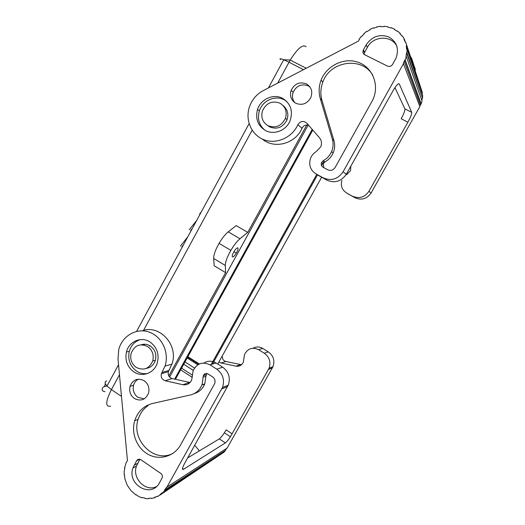 <?xml version="1.0" encoding="UTF-8"?>
<svg xmlns="http://www.w3.org/2000/svg" width="525" height="525" viewBox="0 0 525 525"><rect width="100%" height="100%" fill="white"/><g stroke="black" fill="none" stroke-linecap="round" stroke-linejoin="round"><path stroke-width="0.79" d="M247.774 232.358L239.971 238.75L228.218 231.866L236.158 225.606L247.774 232.358L306.823 124.957M239.971 238.75C237.011 241.264 233.979 245.136 230.875 250.359C227.194 256.863 225.337 261.896 225.304 265.453L225.619 272.646L214.167 265.762L213.655 258.484C213.629 254.579 215.65 249.178 219.713 242.281C222.626 237.576 225.461 234.104 228.218 231.866M168.801 375.992L225.619 272.646M232.647 256.974C233.638 256.823 234.905 255.478 236.453 252.932C238.048 249.979 238.455 248.273 237.681 247.82C236.768 247.905 235.548 249.165 234.025 251.58C232.286 254.704 231.833 256.502 232.647 256.974M169.582 377.088L308.188 125.088M175.435 379.286L312.782 130.056M174.628 379.109L312.204 129.393M317.546 174.851L212.461 364.107M321.615 177.253L217.75 364.055M324.023 161.28L321.576 165.683M316.759 174.366L211.214 364.501M183.501 244.768L181.788 246.934M187.838 236.762L180.423 246.113M182.641 246.356L182.273 246.317M201.285 211.936L199.579 214.069M192.373 228.388L190.66 230.541M196.672 220.448L189.289 229.727M105.348 383.611L104.652 386.269M203.936 363.031C207.9 360.609 211.942 360.596 216.07 362.985L222.692 367.192C228.756 371.766 230.626 377.698 228.316 385.002L184.944 462.761C182.201 467.939 181.768 470.098 183.638 469.252L225.389 442.903C226.616 442.024 228.283 439.983 230.396 436.774L269.017 368.386C271.11 362.178 269.535 357.118 264.278 353.22L258.622 349.709L262.743 348.423C259.475 346.559 256.233 346.493 253.004 348.233M258.622 349.709C252.368 346.848 247.656 348.482 244.486 354.605L243.285 362.303C241.73 365.354 239.295 366.64 235.988 366.168L221.038 362.998L219.424 362.263M341.893 180.482C340.449 185.817 342.005 189.965 346.553 192.924L354.985 197.741C361.535 200.524 366.909 198.929 371.096 192.97L419.862 106.555L403.279 63.282L404.86 59.948L405.215 60.06L406.33 56.523L405.963 56.464L406.573 52.887L406.947 52.9L407.052 49.258L422.625 95.228L422.546 98.142L406.573 52.887M354.985 197.741L348.193 193.948M422.231 94.067L422.29 92.347L405.713 42.217L405.352 42.361L403.961 39.152L404.303 38.962L402.426 35.962L402.117 36.192L399.853 33.554L400.129 33.285L397.458 30.982L397.215 31.283L394.262 29.426L394.465 29.098L391.204 27.661L391.053 28.015L387.647 27.07L387.752 26.709L384.162 26.25L384.116 26.617L380.527 26.663L380.52 26.296L376.891 26.841L376.943 27.202L373.446 28.225L373.341 27.877L369.941 29.38L370.086 29.708L369.941 29.38M421.864 100.511L422.238 98.129M419.724 106.194L421.148 103.865L422.048 101.043L406.33 56.523M359.251 39.71L359.061 39.342L359.369 39.526L358.437 41.094L263.222 90.628C256.817 94.119 252.295 99.304 249.67 106.181C244.762 119.372 251.134 134.768 263.655 139.637C276.104 144.683 291.992 137.878 297.852 124.76L302.052 128.225C295.444 143.883 274.201 149.461 262.257 139.033M364.009 33.994L363.845 33.659L364.081 33.922L361.541 36.573L361.266 36.35L359.061 39.342M370.092 29.708L366.949 31.618L366.752 31.323L363.845 33.659M280.055 103.235C272.16 100.36 266.293 102.913 262.461 110.88C260.761 117.292 262.559 122.213 267.862 125.626C275.579 128.566 281.439 126.131 285.423 118.335C287.306 111.753 285.515 106.719 280.055 103.235M352.518 196.199C359.185 199.027 364.658 197.407 368.924 191.323L407.899 122.207C410.629 117.193 411.895 113.899 411.712 112.33L404.913 108.865L394.944 87.649M407.899 122.207L401.185 118.762C403.896 113.754 405.142 110.453 404.913 108.865M350.851 166.136L350.49 170.71L346.625 174.707M373.341 27.877L373.485 28.206M222.423 356.862C222.442 359.271 223.558 360.813 225.776 361.489L241.526 364.724M262.743 348.423L268.301 351.868C273.466 355.694 275.021 360.662 272.954 366.758L227.174 448.009L166.32 487.502L164.535 490.212L225.684 450.253L223.906 452.242L162.638 492.883L164.798 490.455L225.684 450.253M226.643 448.357L225.468 450.063M162.638 492.883L162.409 492.608L159.974 494.635L160.171 494.937L221.714 453.692M318.701 175.573L326.878 180.141C334.773 183.474 341.257 181.506 346.329 174.221L393.245 90.346C396.401 85.175 398.403 83.048 399.262 83.967L411.712 112.33M267.632 125.501L269.64 126.886C277.082 129.773 282.831 127.509 286.899 120.094C288.914 114.096 287.595 109.2 282.942 105.42M199.31 363.989L187.891 356.692M286.735 101.456L284.34 99.901C275.336 94.828 262.533 100.511 259.389 110.834C257.204 118.643 259.022 125.088 264.83 130.167M282.673 98.418C273.44 93.201 260.288 99.278 257.368 109.961C255.281 118.886 257.906 125.698 265.263 130.41C273.82 135.365 286.283 130.574 290.095 120.724C293.213 111.057 290.745 103.622 282.673 98.418M346.329 174.221L343.094 171.773C337.91 179.228 331.282 181.256 323.21 177.844L316.004 173.893C310.511 170.323 308.641 165.277 310.393 158.76C311.476 155.735 313.386 153.372 316.116 151.673L320.795 146.764C322.035 143.423 321.589 140.411 319.443 137.721L306.771 123.139C303.371 120.461 300.398 120.999 297.852 124.76M308.549 125.186C305.694 124.55 303.529 125.567 302.052 128.225M366.142 44.907C371.785 36.579 379.214 33.876 388.421 36.789C396.769 41.521 399.302 48.635 396.021 58.124L392.588 64.391C391.263 66.314 389.55 66.885 387.457 66.097L364.777 54.797C363.077 53.753 362.552 52.244 363.208 50.269L366.142 44.907L367.388 47.368L364.468 52.703L364.206 54.436M397.005 46.633C391.998 34.985 373.275 35.575 367.388 47.368M310.006 87.038L308.26 85.877C301.547 83.468 296.507 85.608 293.14 92.295C291.887 96.127 292.425 99.573 294.748 102.624M306.41 83.862C299.467 81.421 294.341 83.692 291.034 90.687C289.629 96.193 291.217 100.387 295.805 103.268C302.256 105.722 307.289 103.766 310.892 97.407C312.854 91.534 311.364 87.019 306.41 83.862M333.185 152.913L331.583 151.581C329.812 155.571 327.029 158.609 323.236 160.702L324.923 161.936C328.342 160.059 330.953 157.369 332.745 153.864C334.812 149.566 335.219 145.182 333.966 140.707L321.969 100.314C320.243 94.264 320.532 88.2 322.836 82.117C330.048 60.854 362.145 56.168 372.868 75.383M331.583 151.581C333.283 147.499 333.546 143.391 332.371 139.243L320.263 98.438L321.969 100.314M323.236 160.702L321.589 162.422C320.821 164.45 321.307 166.051 323.046 167.219L327.712 169.759C330.737 171.025 333.224 170.264 335.153 167.468L372.461 100.518C379.982 85.89 372.921 67.292 358.089 62.252C343.376 56.936 325.369 66.393 320.565 81.644C318.773 87.307 318.668 92.905 320.263 98.438M324.923 161.936L323.21 163.813L323.781 167.619M343.094 171.773L403.613 63.446M406.639 45.675L406.265 45.767L406.672 49.297L407.052 49.258M420.866 103.766L404.86 59.948M421.148 103.865L405.215 60.06M422.546 98.142L406.947 52.9M406.265 45.767L421.988 92.42M404.303 38.962L405.431 42.328M400.129 33.285L400.431 34.158M394.662 29.643L394.465 29.098M387.909 27.123L387.752 26.709M380.671 26.65L380.52 26.296M412.171 62.18L412.643 61.333L412.335 60.401L411.863 61.254M413.168 65.146L413.49 63.886L413.024 64.719M413.503 64.549L413.917 65.159L413.451 65.993M413.917 65.159L413.588 66.413M413.923 65.822L414.337 66.426L413.871 67.246M414.337 66.426L415.4 69.628L415.039 70.271M410.058 55.867L411.731 58.57L411.252 59.43M411.561 58.072L411.082 58.931M412.42 62.436L412.788 61.773L413.287 63.263L412.814 64.096M411.397 59.876L411.876 59.017L412.191 59.962L411.712 60.808M411.876 59.017L411.672 58.669M194.723 445.285L199.375 450.87M172.108 378.551L165.172 380.756L182.956 384.713L189.551 382.41L172.108 378.551C168.978 377.423 167.731 375.152 168.374 371.733L172.252 363.248C178.343 344.433 159.246 324.207 142.104 330.816M144.913 344.249L143.633 344.932M165.172 380.756C161.969 379.595 160.702 377.265 161.365 373.761L165.034 366.056C169.516 352.498 161.792 336.269 149.008 332.043C136.283 327.6 121.984 336.072 118.709 349.762L118.007 359.041L127.457 460.602L126.925 461.633M187.655 457.918L219.306 438.88C220.612 437.975 222.364 435.848 224.549 432.508L226.131 429.883L232.168 433.847M222.692 367.192L216.773 369.18C222.968 373.866 224.877 379.942 222.508 387.411L166.602 487.699M159.974 494.635L162.632 492.87M160.171 494.937L157.441 496.578L157.29 496.25L154.403 497.431L154.514 497.772L155.781 496.932M154.514 497.772L151.436 498.501L151.371 498.146L148.253 498.396L148.28 498.75L145.09 498.514L145.117 498.166L142.019 497.464L141.947 497.805L138.902 496.63L136.172 494.721L136.021 495.023L136.336 494.826M136.021 495.023L130.942 490.626L127.096 484.956L124.773 478.465L124.55 474.889M124.845 468.057L124.143 471.627L124.241 475.053M124.484 468.248L126.44 461.882M148.838 498.383L148.28 498.75M142.334 497.556L141.947 497.805M216.773 369.18L210.02 364.868C202.552 361.364 196.921 363.313 193.128 370.729L191.664 380.074C189.807 383.768 186.9 385.311 182.956 384.713M181.132 443.907C175.199 455.923 160.466 460.747 148.831 454.716C137.13 448.816 130.81 433.453 134.722 420.715C137.786 411.541 143.745 405.792 152.604 403.462L190.575 394.931C196.192 393.481 200.058 389.891 202.171 384.169L203.313 375.657C204.428 373.551 206.049 373.006 208.182 374.023L212.527 376.806C214.823 378.545 215.545 380.802 214.692 383.578L181.132 443.907M134.426 398.521C130.43 395.463 128.966 391.407 130.029 386.354C132.923 379.529 137.642 377.646 144.165 380.697C148.306 383.854 149.756 388.041 148.516 393.245C145.464 399.847 140.766 401.605 134.426 398.521M150.065 342.031C141.232 335.98 128.566 341.578 126.354 352.354C124.897 360.537 127.385 367.041 133.822 371.864C141.986 377.58 153.989 373.314 157.146 363.431C159.541 354.533 157.178 347.399 150.065 342.031M136.572 460.812L132.996 467.86C126.597 484.562 151.397 498.77 159.482 482.77L162.153 477.914C162.704 476.103 162.245 474.593 160.762 473.399L141.002 459.795C139.204 458.804 137.727 459.145 136.572 460.812L139.584 459.244M156.306 486.675C145.294 492.168 131.9 478.078 136.467 466.023L139.873 459.296M203.07 377.232L205.918 376.241L204.763 383.841C202.696 388.835 199.198 392.083 194.27 393.586M172.712 453.534C153.241 463.588 129.878 438.533 138.718 417.729C140.674 412.565 143.837 408.502 148.201 405.53M205.918 376.241L206.883 373.524M144.204 398.849L137.891 397.34C133.803 394.183 132.392 390.042 133.645 384.91C134.505 382.312 136.067 380.395 138.344 379.155M140.497 339.577C134.8 341.362 131.066 345.299 129.281 351.389C127.641 359.645 130.082 366.227 136.598 371.136C140.057 373.341 143.752 374.122 147.689 373.465M146.186 368.419C150.544 367.697 153.556 365.144 155.236 360.754C156.85 354.611 155.203 349.689 150.294 345.988C147.381 344.19 144.342 343.79 141.173 344.774M136.244 367.408C131.709 364.009 129.964 359.428 131.027 353.66C134.282 345.411 139.814 343.028 147.617 346.52C152.407 350.103 154.114 354.913 152.736 360.951C149.212 368.78 143.719 370.932 136.244 367.408M225.304 265.453L213.655 258.484M121.38 396.309L111.398 389.629L107.015 386.006C104.652 383.322 104.508 381.636 106.595 380.947M110.624 406.206C105.217 407.111 105.472 401.586 111.398 389.629L119.431 374.817M143.528 330.396L252.138 130.2M277.718 83.042L289.012 62.226L283.172 59.515C280.298 58.413 279.385 58.465 280.442 59.66M306.082 46.718C302.761 44.074 297.511 48.471 290.332 59.896L289.012 62.226L303.371 69.608M346.553 192.924L349.125 194.526M240.483 364.593L235.988 366.168M264.278 353.22L268.301 351.868M225.776 361.489L221.038 362.998M368.924 191.323L371.096 192.97M399.262 83.967L398.692 83.678M326.878 180.141L323.21 177.844M363.392 49.882L364.672 52.29M332.371 139.243L333.966 140.707M319.823 176.269L316.004 173.893M168.984 370.433L161.989 372.455M268.478 369.456L272.436 367.802M227.588 386.525L221.767 388.959M225.389 442.903L219.306 438.88M183.638 469.252L182.51 468.477M205.314 374.975L204.251 374.292M194.506 368.038L184.327 361.502M186.5 357.564L197.813 364.803M134.138 465.229L137.616 463.385M216.07 362.985L210.02 364.868M186.966 356.724L198.745 364.258M204.232 385.081L203.214 384.425M192.334 377.396L179.97 369.41M192.347 375.106L180.902 367.723M219.056 243.37L230.875 250.366M233.953 251.692L236.348 253.109M105.013 391.702C102.624 391.289 101.758 390.383 102.401 388.992C101.922 387.562 103.464 386.564 107.015 386.006L118.525 364.757M136.592 331.387L249.093 123.657M268.459 87.885L283.71 59.732L290.233 60.06L306.075 68.191M149.822 345.693L149.586 346.126M287.077 119.641L285.429 118.315M259.383 110.854L257.526 109.469M363.208 50.269L364.488 52.671M293.134 92.315L291.145 90.372M321.51 162.593L323.21 163.807M321.123 80.082L322.822 82.149M404.211 61.458L420.348 104.974M171.97 364.173L165.034 366.056M230.409 436.761L224.372 432.784M132.963 467.952L136.447 466.082M201.902 384.91L204.763 383.841M203.313 375.657L206.154 374.679M134.722 420.715L138.187 419.311M130.036 386.315L133.54 385.258M228.263 385.133L222.462 387.529M161.378 373.741L168.387 371.687M129.281 351.389L126.453 351.96M273 366.647L269.062 368.274M183.054 363.812L193.266 370.374M155.374 360.334L152.729 360.983"/></g></svg>

